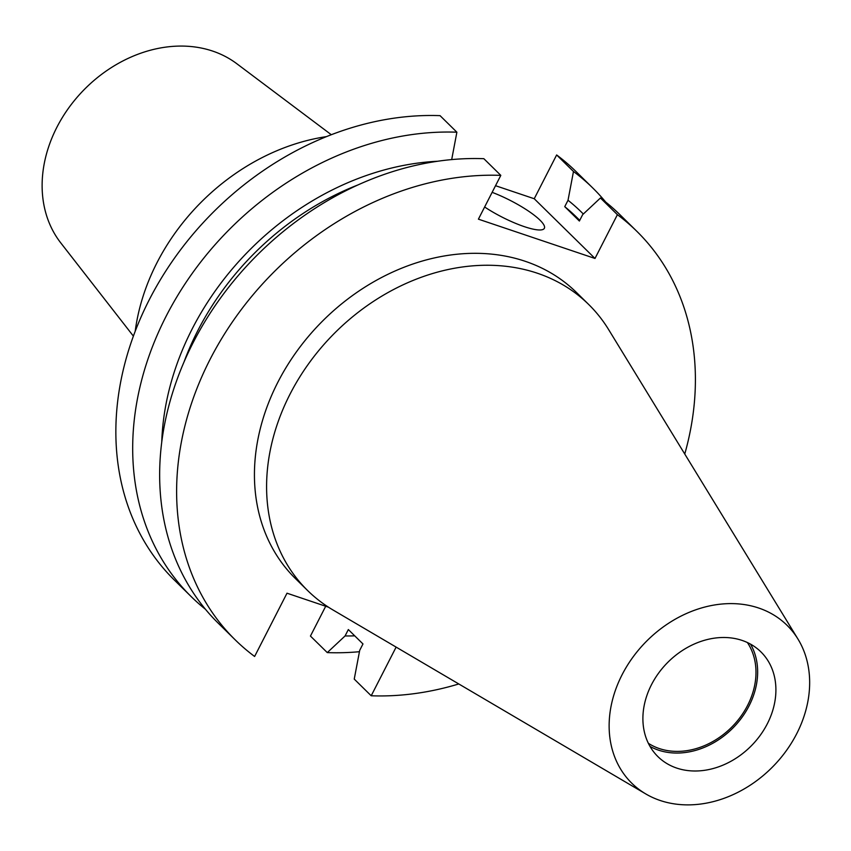 <?xml version="1.0" encoding="UTF-8"?>
<svg xmlns="http://www.w3.org/2000/svg" width="851" height="851" viewBox="0 0 851 851"><rect width="100%" height="100%" fill="white"/><g stroke="black" fill="none" stroke-linecap="round" stroke-linejoin="round"><path stroke-width="1.28" d="M484.634 206.995A42.965 9.287 27.1 0 0 524.333 226.653A42.965 9.287 27.1 0 0 544.353 228.313A42.965 9.287 27.1 0 0 492.133 192.347M645.824 793.962L333.028 609.997A200.517 161.19 -45.5 0 1 307.615 590.53A200.517 161.19 -45.5 0 1 309.211 362.909A200.517 161.19 -45.5 0 1 537.353 273.224A200.517 161.19 -45.5 0 1 588.711 304.498A200.517 161.19 -45.5 0 1 608.614 329.571L797.993 639.112A110.726 89.004 -45.5 0 1 779.356 759.56A110.726 89.004 -45.5 0 1 660.153 800.483A110.726 89.004 -45.5 0 1 645.824 793.962A110.726 89.004 -45.5 0 1 626.655 666.578A110.726 89.004 -45.5 0 1 758.645 608.008A110.726 89.004 -45.5 0 1 797.993 639.112M307.615 590.53L295.467 578.595A200.517 161.19 -45.5 0 1 297.052 350.974A200.517 161.19 -45.5 0 1 525.205 261.289A200.517 161.19 -45.5 0 1 576.563 292.553L588.711 304.498M750.529 644.133A73.441 59.038 -45.5 0 1 737.062 723.552A73.441 59.038 -45.5 0 1 658.472 750.135A73.441 59.038 -45.5 0 1 650.015 746.412M742.061 640.409A73.441 59.038 -45.5 0 1 760.879 651.855A73.441 59.038 -45.5 0 1 760.294 735.232A73.441 59.038 -45.5 0 1 676.726 768.081A73.441 59.038 -45.5 0 1 657.919 756.624A73.441 59.038 -45.5 0 1 658.504 673.258A73.441 59.038 -45.5 0 1 742.061 640.409M747.391 642.537A71.612 57.57 -45.5 0 1 737.168 721.159A71.612 57.57 -45.5 0 1 659.291 748.55A71.612 57.57 -45.5 0 1 648.366 743.306M133.384 336.113L60.761 242.886A126.31 101.535 -45.5 0 1 73.016 102.248A126.31 101.535 -45.5 0 1 212.686 51.092A126.31 101.535 -45.5 0 1 236.833 63.74L331.305 134.724M135.203 331.273A199.389 160.286 -45.5 0 1 326.497 136.617M600.434 197.996L617.4 214.675A286.457 230.27 -45.5 0 1 636.793 231.27L619.826 214.59A286.457 230.27 -45.5 0 0 600.434 197.996L582.648 214.654L579.382 221.037L564.745 206.655L568.021 200.272L573.478 171.498L556.639 154.956A286.457 230.27 -45.5 0 1 576.031 171.551L592.87 188.092A286.457 230.27 -45.5 0 1 605.667 202.027M573.478 171.498A286.457 230.27 -45.5 0 1 592.87 188.092M359.441 651.706A286.457 230.27 -45.5 0 1 327.284 652.6L310.445 636.059L325.71 606.242M458.795 683.959A286.457 230.27 -45.5 0 1 371.206 695.778L354.239 679.098L359.707 650.334L362.973 643.952L348.336 629.559L345.07 635.952L327.284 652.6M564.745 206.655A254.258 204.389 -45.5 0 1 576.467 217.111L579.744 220.335M568.021 200.272A261.3 210.048 -45.5 0 1 583.329 214.016M354.718 635.846A261.3 210.048 -45.5 0 1 345.07 635.952M636.793 231.27A286.457 230.27 -45.5 0 1 684.757 454.03M205.453 609.273A286.457 230.27 -45.5 0 1 191.294 596.711A286.457 230.27 -45.5 0 1 173.53 302.573A286.457 230.27 -45.5 0 1 456.881 132.203L440.052 115.651A286.457 230.27 -45.5 0 0 156.701 286.032A286.457 230.27 -45.5 0 0 174.466 580.169L191.294 596.711M495.527 185.699L534.237 198.74L594.998 258.459L478.411 219.164L500.813 175.37L483.847 158.69A286.457 230.27 -45.5 0 0 200.496 329.071A286.457 230.27 -45.5 0 0 218.26 623.209L235.227 639.878A286.457 230.27 -45.5 0 1 217.462 345.74A286.457 230.27 -45.5 0 1 500.813 175.37M556.639 154.956L534.237 198.74M183.954 362.132A254.258 204.389 -45.5 0 1 358.197 184.837M161.754 442.073A261.3 210.048 -45.5 0 1 437.744 161.243M456.881 132.203L451.69 159.594M617.4 214.675L594.998 258.459M328.433 607.167L287 593.2L254.619 656.472A286.457 230.27 -45.5 0 1 235.227 639.878M371.206 695.778L396.119 647.1"/></g></svg>
